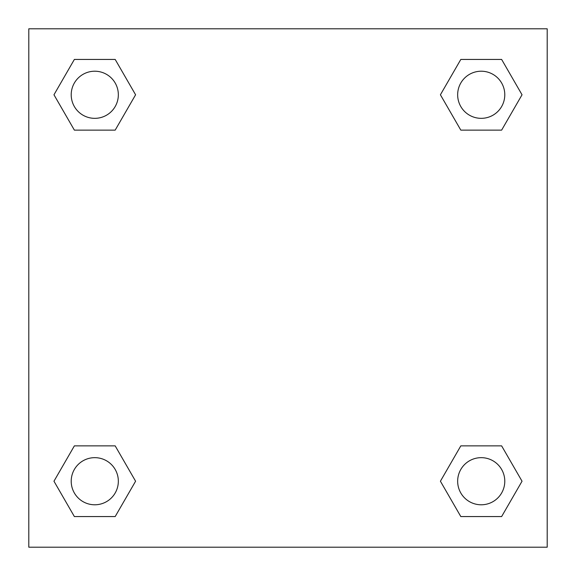<?xml version="1.0" encoding="UTF-8"?>
<svg xmlns="http://www.w3.org/2000/svg" width="576" height="576" viewBox="0 0 576 576"><rect width="100%" height="100%" fill="white"/><g stroke="black" fill="none" stroke-linecap="round" stroke-linejoin="round"><path stroke-width="0.86" d="M501.631 130.126L460.814 130.126L501.631 130.126L522.036 94.781L501.631 130.126L460.814 130.126L440.41 94.781L460.814 59.436L440.41 94.781M74.369 59.436L115.186 59.436L74.369 59.436L115.186 59.436L135.59 94.781L115.186 130.126L74.369 130.126L115.186 130.126L74.369 130.126L53.964 94.781L74.369 59.436L53.964 94.781M74.369 445.874L115.186 445.874L74.369 445.874L53.964 481.219L74.369 445.874L115.186 445.874L135.59 481.219L115.186 516.564L74.369 516.564L115.186 516.564L74.369 516.564L53.964 481.219M478.505 445.874L460.814 445.874L478.505 445.874L460.814 445.874L440.41 481.219L460.814 445.874L501.631 445.874L460.814 445.874L501.631 445.874L522.036 481.219L501.631 516.564L460.814 516.564L501.631 516.564L460.814 516.564L440.41 481.219M547.2 28.8L28.8 28.8L28.8 547.2L547.2 547.2L547.2 28.8M460.814 59.436L501.631 59.436L460.814 59.436L501.631 59.436L522.036 94.781M504.785 481.219A23.566 23.566 0 0 0 469.44 460.814A23.566 23.566 0 0 0 469.44 501.631A23.566 23.566 0 0 0 504.785 481.219M118.339 481.219A23.566 23.566 0 0 0 82.994 460.814A23.566 23.566 0 0 0 82.994 501.631A23.566 23.566 0 0 0 118.339 481.219M504.785 94.781A23.566 23.566 0 0 0 469.44 74.369A23.566 23.566 0 0 0 469.44 115.186A23.566 23.566 0 0 0 504.785 94.781M118.339 94.781A23.566 23.566 0 0 0 82.994 74.369A23.566 23.566 0 0 0 82.994 115.186A23.566 23.566 0 0 0 118.339 94.781M97.495 445.874L115.186 445.874M478.505 130.126L460.814 130.126M115.186 130.126L97.495 130.126"/></g></svg>

